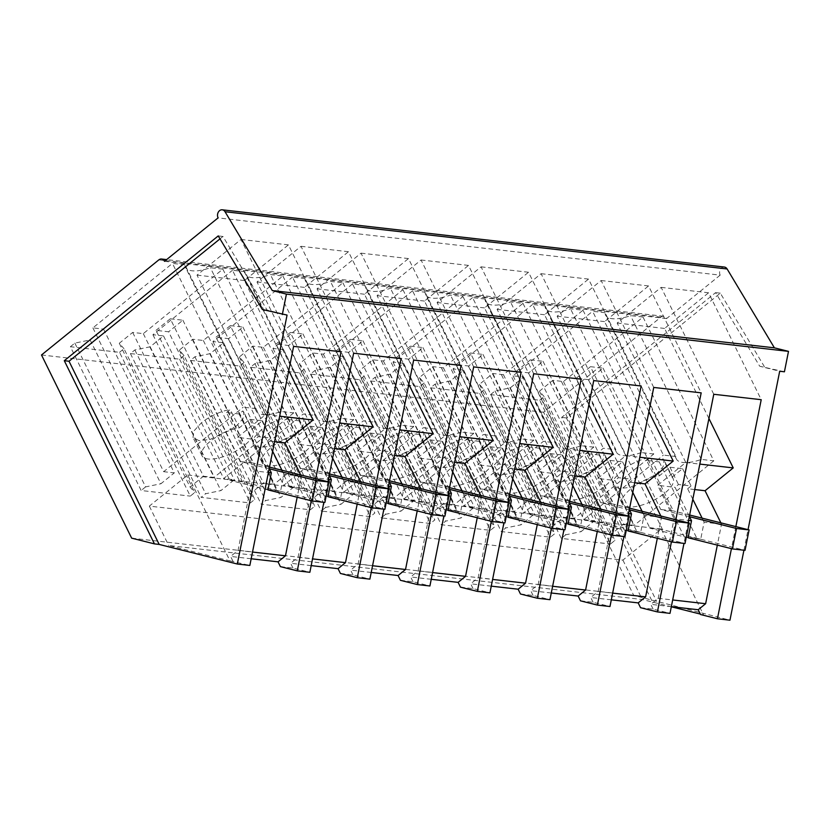 <?xml version="1.0" encoding="UTF-8"?>
<svg xmlns="http://www.w3.org/2000/svg" width="830" height="830" viewBox="0 0 830 830"><rect width="100%" height="100%" fill="white"/><g stroke="black" fill="none" stroke-linecap="round" stroke-linejoin="round"><path stroke-width="0.62" stroke-dasharray="4.15 3.11" d="M327.943 481.774L323.845 502.326M375.71 485.54L371.3 507.607M387.973 488.621L383.865 509.174M435.74 492.387L431.33 514.444M447.993 495.458L443.884 516.011M495.759 499.224L491.35 521.292M508.012 502.306L503.914 522.859M555.778 506.072L551.369 528.129M568.042 509.153L563.933 529.706M615.808 512.919L611.399 534.976M628.061 515.99L623.952 536.543M675.827 519.756L671.418 541.824M688.08 522.838L683.982 543.391M735.847 526.604L731.438 548.661M743.929 550.228L748.038 529.664M315.69 478.703L311.281 500.76M724.341 267.053A5.219 4.14 -83.5 0 0 720.284 269.584A5.219 4.14 -83.5 0 0 720.17 275.135L218.093 217.885M720.17 275.135L666.604 318.564A5.219 4.14 -83.5 0 0 663.627 316.272A5.219 4.14 -83.5 0 0 660.898 317.133L543.577 412.23L633.736 595.401L729.954 620.197M164.516 261.315L666.604 318.564M41.5 354.981L543.577 412.23M119.53 352.325L124.002 348.704L194.77 492.491L190.298 496.112L119.53 352.325L70.384 346.722L141.152 490.509L190.298 496.112M222.865 269.148L293.633 412.935L281.142 411.514A31.301 11.962 -26.2 0 1 256.2 411.037A31.301 11.962 -26.2 0 1 255.702 408.609L184.945 264.822A31.301 11.962 153.8 0 0 185.432 267.25A31.301 11.962 153.8 0 0 210.374 267.727L222.865 269.148L143.31 333.639L132.675 332.425L119.281 343.278L124.002 348.704M184.945 264.822L172.453 263.401L243.221 407.188L255.702 408.609M70.384 346.722L74.845 343.101L90.138 339.958L103.532 329.095L92.898 327.892L172.453 263.401M352.522 283.933L272.966 348.424L283.601 349.627L270.207 360.49L254.914 363.633L250.453 367.254L299.599 372.857L304.07 369.236L299.35 363.81L312.744 352.958L323.378 354.171L402.934 289.68L390.442 288.259A31.301 11.962 153.8 0 1 365.501 287.771A31.301 11.962 153.8 0 1 365.013 285.354L352.522 283.933L423.29 427.72L435.771 429.141L365.013 285.354M412.541 290.78L332.986 355.261L343.62 356.475L330.226 367.337L314.933 370.481L310.472 374.091L359.629 379.704L364.09 376.083L359.369 370.657L372.763 359.795L383.398 361.009L462.953 296.528L450.472 295.096A31.301 11.962 153.8 0 1 425.52 294.619A31.301 11.962 153.8 0 1 425.033 292.202L412.541 290.78L483.309 434.567L495.801 435.989L425.033 292.202M244.964 271.669A31.301 11.962 153.8 0 0 245.452 274.087A31.301 11.962 153.8 0 0 270.404 274.564L282.885 275.996L203.329 340.476L192.695 339.263L179.301 350.125L184.021 355.551L254.789 499.338L250.328 502.959L201.171 497.357L205.632 493.736L220.925 490.592L234.319 479.73L223.685 478.516L303.24 414.035L315.732 415.457L244.964 271.669L232.473 270.248L303.24 414.035M184.021 355.551L179.56 359.172L130.403 353.559L134.865 349.949L150.157 346.805L163.552 335.943L152.917 334.729L232.473 270.248M304.983 278.507A31.301 11.962 153.8 0 0 305.471 280.934A31.301 11.962 153.8 0 0 330.423 281.412L342.915 282.833L263.359 347.324L252.725 346.11L239.331 356.973L244.041 362.399L314.809 506.186L310.347 509.796L261.191 504.194L265.662 500.573L280.945 497.429L294.339 486.577L283.704 485.363L363.26 420.872L375.751 422.304L304.983 278.507L292.502 277.085L363.26 420.872M244.041 362.399L239.579 366.009L190.433 360.407L194.894 356.786L210.187 353.642L223.581 342.79L212.947 341.576L292.502 277.085M503.447 374.704L492.813 373.49L479.418 384.342L484.139 389.768L554.907 533.555L550.435 537.176L501.289 531.574L505.75 527.953L521.043 524.809L534.437 513.946L523.803 512.743L603.358 448.252L615.85 449.673L545.082 305.886A31.301 11.962 153.8 0 0 545.569 308.304A31.301 11.962 153.8 0 0 570.511 308.791L583.002 310.213L503.447 374.704L574.215 518.491L563.58 517.277L550.186 528.129L554.907 533.555M545.082 305.886L532.59 304.465L603.358 448.252M484.139 389.768L479.678 393.389L430.521 387.786L434.982 384.166L450.275 381.022L463.669 370.159L453.035 368.945L532.59 304.465M443.428 367.856L432.793 366.642L419.399 377.505L424.109 382.931L494.877 526.718L490.416 530.329L441.259 524.726L445.731 521.105L461.013 517.962L474.418 507.109L463.783 505.895L543.328 441.404L555.82 442.836L485.052 299.039A31.301 11.962 153.8 0 0 485.54 301.466A31.301 11.962 153.8 0 0 510.492 301.944L522.983 303.365L443.428 367.856L514.195 511.643L503.561 510.429L490.167 521.292L494.877 526.718M485.052 299.039L472.571 297.617L543.328 441.404M424.109 382.931L419.648 386.541L370.502 380.939L374.963 377.318L390.256 374.174L403.65 363.322L393.015 362.108L472.571 297.617M539.697 400.236L544.158 396.615L614.926 540.403L610.465 544.024L539.697 400.236L490.54 394.624L561.308 538.411L610.465 544.024M643.022 317.06L713.79 460.847L701.309 459.415A31.301 11.962 -26.2 0 1 676.357 458.938A31.301 11.962 -26.2 0 1 675.869 456.521L605.101 312.734A31.301 11.962 153.8 0 0 605.589 315.151A31.301 11.962 153.8 0 0 630.541 315.628L643.022 317.06L563.466 381.541L552.832 380.327L539.438 391.189L544.158 396.615M605.101 312.734L592.61 311.302L663.378 455.099L675.869 456.521M490.54 394.624L495.002 391.013L510.294 387.869L523.689 377.007L513.054 375.793L592.61 311.302M131.648 538.151L633.736 595.401M187.704 474.999L661.271 529L622.894 560.105L149.327 506.113L187.704 474.999L229.972 560.873L168.708 545.507L642.275 599.499L671.314 606.782M229.972 560.873L249.84 565.448M700.551 614.532L703.539 614.874L700.323 614.065M220.002 238.864L222.959 236.457L267.094 310.067L287.066 315.078M218.238 235.917L222.959 236.457M262.363 309.528L267.094 310.067M280.395 566.62L292.98 568.062L309.86 572.295M292.98 568.062L290.625 563.269L298.053 557.241L313.948 477.707L328.431 479.356M353.632 353.217L301.02 246.313L257.02 281.972L325.661 421.433L297.493 444.268L313.948 477.707M301.02 246.313L348.455 251.718L401.066 358.633M348.787 377.463L304.454 287.377L348.455 251.718M360.728 481.784L361.382 483.112L357.201 504.059M340.414 573.468L352.999 574.9L369.879 579.133M352.999 574.9L350.644 570.117L358.083 564.089L373.967 484.544L388.45 486.193M413.662 360.064L361.04 253.15L317.039 288.819L385.68 428.28L357.512 451.115L373.967 484.544M361.04 253.15L408.474 258.566L461.096 365.47M408.817 384.3L364.484 294.225L408.474 258.566M420.758 488.631L421.412 489.959L417.22 510.907M400.434 580.315L413.029 581.747L429.909 585.98M413.029 581.747L410.663 576.954L418.102 570.926L433.997 491.391L448.48 493.041M473.681 366.912L421.059 259.998L377.069 295.656L445.7 435.127L417.542 457.953L433.997 491.391M421.059 259.998L468.504 265.403L521.115 372.317M468.836 391.148L424.504 301.072L468.504 265.403M480.778 495.469L481.431 496.797L477.25 517.754M460.463 587.152L473.048 588.584L489.928 592.827M473.048 588.584L470.693 583.801L478.122 577.773L494.016 498.239L508.5 499.888M533.7 373.749L481.089 266.835L437.088 302.504L505.729 441.965L477.561 464.8L494.016 498.239M481.089 266.835L528.523 272.25L581.145 379.165M528.855 397.995L484.523 307.909L528.523 272.25M540.797 502.316L541.451 503.644L537.269 524.591M520.483 594L533.067 595.432L549.948 599.665M533.067 595.432L530.712 590.638L538.151 584.621L554.046 505.076L568.519 506.725M593.73 380.596L541.108 273.682L497.108 309.351L565.749 448.812L537.581 471.637L554.046 505.076M541.108 273.682L588.543 279.088L641.165 386.002M588.885 404.833L544.553 314.757L588.543 279.088M600.827 509.153L601.48 510.492L597.289 531.439M580.502 600.837L593.097 602.279L609.977 606.512M593.097 602.279L590.732 597.486L598.171 591.458L614.065 511.923L628.549 513.573M653.75 387.444L601.128 280.53L557.138 316.189L625.779 455.649L597.61 478.485L614.065 511.923M601.128 280.53L648.572 285.935L701.184 392.849M648.904 411.68L604.572 321.604L648.572 285.935M660.846 516.001L661.5 517.329L657.318 538.286M640.532 607.685L653.117 609.116L669.997 613.36M653.117 609.116L650.762 604.333L658.19 598.306L674.085 518.771L688.568 520.42M713.769 394.281L661.157 287.367L617.157 323.036L685.798 462.497L657.63 485.332L674.085 518.771M661.157 287.367L708.592 292.783L761.214 399.697M708.934 418.528L664.591 328.441L708.592 292.783M720.865 522.848L721.519 524.176L717.338 545.123M651.799 600.588L561.651 417.407L715.595 292.627L759.72 366.238L779.692 371.249M784.423 371.788L759.72 366.238M764.451 366.777L720.316 293.166L566.382 417.947L656.53 601.128M232.96 561.215L230.595 556.422L238.034 550.394L253.928 470.859L268.412 472.509M293.613 346.38L240.991 239.465L197.001 275.124L265.631 414.595L237.473 437.42L253.928 470.859M240.991 239.465L288.425 244.871L341.047 351.785M288.767 370.616L244.435 280.54L288.425 244.871M300.709 474.936L301.363 476.264L297.171 497.222M119.281 343.278L190.049 487.065L194.77 492.491M132.675 332.425L203.443 476.213L190.049 487.065M143.31 333.639L214.078 477.426L203.443 476.213M293.633 412.935L214.078 477.426M281.142 411.514L210.374 267.727M92.898 327.892L163.666 471.679L243.221 407.188M103.532 329.095L174.3 472.893L163.666 471.679M90.138 339.958L160.906 483.745L174.3 472.893M74.845 343.101L145.613 486.888L160.906 483.745M145.613 486.888L141.152 490.509M402.934 289.68L473.702 433.468L461.21 432.046L390.442 288.259M461.21 432.046A31.301 11.962 -26.2 0 1 436.269 431.569A31.301 11.962 -26.2 0 1 435.771 429.141M272.966 348.424L343.734 492.211L423.29 427.72M283.601 349.627L354.369 493.414L343.734 492.211M270.207 360.49L340.974 504.277L354.369 493.414M254.914 363.633L325.682 507.421L340.974 504.277M325.682 507.421L321.22 511.041L370.367 516.644L374.838 513.023L304.07 369.236M250.453 367.254L321.22 511.041M299.599 372.857L370.367 516.644M299.35 363.81L370.118 507.597L374.838 513.023M312.744 352.958L383.512 496.745L370.118 507.597M323.378 354.171L394.146 497.959L383.512 496.745M473.702 433.468L394.146 497.959M462.953 296.528L533.721 440.315L521.24 438.883L450.472 295.096M521.24 438.883A31.301 11.962 -26.2 0 1 496.288 438.406A31.301 11.962 -26.2 0 1 495.801 435.989M332.986 355.261L403.754 499.048L483.309 434.567M343.62 356.475L414.388 500.262L403.754 499.048M330.226 367.337L400.994 511.124L414.388 500.262M314.933 370.481L385.701 514.268L400.994 511.124M385.701 514.268L381.24 517.889L430.397 523.491L434.858 519.87L364.09 376.083M310.472 374.091L381.24 517.889M359.629 379.704L430.397 523.491M359.369 370.657L430.137 514.444L434.858 519.87M372.763 359.795L443.531 503.582L430.137 514.444M383.398 361.009L454.166 504.796L443.531 503.582M533.721 440.315L454.166 504.796M282.885 275.996L353.653 419.783L341.161 418.351L270.404 274.564M341.161 418.351A31.301 11.962 -26.2 0 1 316.22 417.874A31.301 11.962 -26.2 0 1 315.732 415.457M152.917 334.729L223.685 478.516M163.552 335.943L234.319 479.73M150.157 346.805L220.925 490.592M134.865 349.949L205.632 493.736M130.403 353.559L201.171 497.357M179.56 359.172L250.328 502.959M179.301 350.125L250.069 493.912L254.789 499.338M192.695 339.263L263.463 483.06L250.069 493.912M203.329 340.476L274.097 484.264L263.463 483.06M353.653 419.783L274.097 484.264M342.915 282.833L413.682 426.62L401.191 425.199L330.423 281.412M401.191 425.199A31.301 11.962 -26.2 0 1 376.239 424.721A31.301 11.962 -26.2 0 1 375.751 422.304M212.947 341.576L283.704 485.363M223.581 342.79L294.339 486.577M210.187 353.642L280.945 497.429M194.894 356.786L265.662 500.573M190.433 360.407L261.191 504.194M239.579 366.009L310.347 509.796M239.331 356.973L310.098 500.76L314.809 506.186M252.725 346.11L323.493 489.897L310.098 500.76M263.359 347.324L334.127 491.111L323.493 489.897M413.682 426.62L334.127 491.111M492.813 373.49L563.58 517.277M583.002 310.213L653.77 454L574.215 518.491M653.77 454L641.279 452.578L570.511 308.791M641.279 452.578A31.301 11.962 -26.2 0 1 616.337 452.091A31.301 11.962 -26.2 0 1 615.85 449.673M453.035 368.945L523.803 512.743M463.669 370.159L534.437 513.946M450.275 381.022L521.043 524.809M434.982 384.166L505.75 527.953M430.521 387.786L501.289 531.574M479.678 393.389L550.435 537.176M479.418 384.342L550.186 528.129M432.793 366.642L503.561 510.429M522.983 303.365L593.751 447.152L514.195 511.643M593.751 447.152L581.259 445.731L510.492 301.944M581.259 445.731A31.301 11.962 -26.2 0 1 556.308 445.254A31.301 11.962 -26.2 0 1 555.82 442.836M393.015 362.108L463.783 505.895M403.65 363.322L474.418 507.109M390.256 374.174L461.013 517.962M374.963 377.318L445.731 521.105M370.502 380.939L441.259 524.726M419.648 386.541L490.416 530.329M419.399 377.505L490.167 521.292M539.438 391.189L610.206 534.976L614.926 540.403M552.832 380.327L623.6 524.114L610.206 534.976M563.466 381.541L634.234 525.328L623.6 524.114M713.79 460.847L634.234 525.328M701.309 459.415L630.541 315.628M513.054 375.793L583.822 519.58L663.378 455.099M523.689 377.007L594.456 520.794L583.822 519.58M510.294 387.869L581.062 531.657L594.456 520.794M495.002 391.013L565.77 534.8L581.062 531.657M565.77 534.8L561.308 538.411M149.327 506.113L168.708 545.507M611.305 599.831L590.732 597.486M551.286 592.994L530.712 590.638M491.267 586.146L470.693 583.801M431.237 579.299L410.663 576.954M371.218 572.461L350.644 570.117M311.198 565.614L290.625 563.269M251.168 558.766L230.595 556.422M661.271 529L703.539 614.874M671.335 606.678L650.762 604.333M566.382 417.947L561.651 417.407M622.894 560.105L642.275 599.499M298.053 557.241L312.537 558.891M311.904 436.144L322.424 427.616L309.829 426.174L299.298 434.702A28.396 10.852 -26.2 0 0 270.373 448.127A28.396 10.852 -26.2 0 0 262.041 462.621A28.396 10.852 -26.2 0 0 279.098 464.748A28.396 10.852 -26.2 0 0 304.672 452.039A28.396 10.852 -26.2 0 0 313.003 437.545A28.396 10.852 -26.2 0 0 311.904 436.144L302.857 417.76L299.101 420.81L336.69 497.191L324.094 495.759L340.559 498.166L343.973 481.13L361.382 483.112M329.23 475.351L314.912 446.25L297.493 444.268M334.594 448.501L327.508 447.692L330.942 444.911L318.336 443.469L314.912 446.25M325.661 421.433L339.688 423.03M304.454 287.377L257.02 281.972M343.973 481.13L341.981 477.074M332.664 458.16L327.508 447.692M358.083 564.089L372.556 565.738M371.923 442.981L382.454 434.453L369.848 433.021L359.328 441.55A28.396 10.852 -26.2 0 0 330.392 454.965A28.396 10.852 -26.2 0 0 322.071 469.458A28.396 10.852 -26.2 0 0 339.128 471.585A28.396 10.852 -26.2 0 0 364.702 458.876A28.396 10.852 -26.2 0 0 373.023 444.382A28.396 10.852 -26.2 0 0 371.923 442.981L362.886 424.607L359.12 427.658L396.719 504.038L384.114 502.596L400.589 505.014L403.992 487.967L421.412 489.959M389.249 482.199L374.932 453.097L357.512 451.115M394.624 455.338L387.537 454.529L390.961 451.748L378.366 450.317L374.932 453.097M385.68 428.28L399.707 429.878M364.484 294.225L317.039 288.819M403.992 487.967L402 483.921M392.694 465.008L387.537 454.529M418.102 570.926L432.586 572.576M431.953 449.829L442.473 441.301L429.867 439.858L419.347 448.397A28.396 10.852 -26.2 0 0 390.422 461.812A28.396 10.852 -26.2 0 0 382.091 476.306A28.396 10.852 -26.2 0 0 399.147 478.433A28.396 10.852 -26.2 0 0 424.721 465.723A28.396 10.852 -26.2 0 0 433.042 451.23A28.396 10.852 -26.2 0 0 431.953 449.829L422.906 431.455L419.15 434.495L456.739 510.886L444.133 509.444L460.608 511.851L464.012 494.815L481.431 496.797M449.279 489.036L434.951 459.945L417.542 457.953M454.643 462.186L447.557 461.376L450.991 458.596L438.385 457.164L434.951 459.945M445.7 435.127L459.727 436.725M424.504 301.072L377.069 295.656M464.012 494.815L462.02 490.769M452.713 471.845L447.557 461.376M478.122 577.773L492.605 579.423M491.972 456.676L502.503 448.148L489.897 446.706L479.367 455.234A28.396 10.852 -26.2 0 0 450.441 468.66A28.396 10.852 -26.2 0 0 442.11 483.153A28.396 10.852 -26.2 0 0 459.166 485.28A28.396 10.852 -26.2 0 0 484.741 472.571A28.396 10.852 -26.2 0 0 493.072 458.067A28.396 10.852 -26.2 0 0 491.972 456.676L482.925 438.292L479.169 441.342L516.758 517.723L504.163 516.291L520.638 518.698L524.041 501.662L541.451 503.644M509.298 495.884L494.981 466.782L477.561 464.8M514.662 469.033L507.587 468.224L511.01 465.443L498.405 464.001L494.981 466.782M505.729 441.965L519.756 443.562M484.523 307.909L437.088 302.504M524.041 501.662L522.049 497.606M512.733 478.692L507.587 468.224M538.151 584.621L552.624 586.271M552.002 463.514L562.522 454.985L549.917 453.554L539.396 462.082A28.396 10.852 -26.2 0 0 510.46 475.497A28.396 10.852 -26.2 0 0 502.14 489.99A28.396 10.852 -26.2 0 0 519.196 492.117A28.396 10.852 -26.2 0 0 544.771 479.408A28.396 10.852 -26.2 0 0 553.091 464.914A28.396 10.852 -26.2 0 0 552.002 463.514L542.955 445.139L539.189 448.19L576.788 524.57L564.182 523.128L580.658 525.535L584.061 508.5L601.48 510.492M569.318 502.731L555 473.629L537.581 471.637M574.692 475.87L567.606 475.061L571.03 472.28L558.434 470.849L555 473.629M565.749 448.812L579.776 450.41M544.553 314.757L497.108 309.351M584.061 508.5L582.069 504.453M572.762 485.54L567.606 475.061M598.171 591.458L612.654 593.108M612.021 470.361L622.542 461.833L609.936 460.391L599.416 468.929A28.396 10.852 -26.2 0 0 570.49 482.344A28.396 10.852 -26.2 0 0 562.159 496.838A28.396 10.852 -26.2 0 0 579.216 498.965A28.396 10.852 -26.2 0 0 604.79 486.256A28.396 10.852 -26.2 0 0 613.121 471.762A28.396 10.852 -26.2 0 0 612.021 470.361L602.974 451.987L599.218 455.027L636.807 531.408L624.202 529.976L640.677 532.383L644.08 515.347L661.5 517.329M629.348 509.568L615.02 480.466L597.61 478.485M634.711 482.718L627.625 481.908L631.059 479.128L618.454 477.696L615.02 480.466M625.779 455.649L639.795 457.257M604.572 321.604L557.138 316.189M644.08 515.347L642.088 511.301M632.782 492.377L627.625 481.908M658.19 598.306L672.674 599.955M672.041 477.209L682.571 468.67L669.966 467.238L659.435 475.766A28.396 10.852 -26.2 0 0 630.51 489.192A28.396 10.852 -26.2 0 0 622.189 503.686A28.396 10.852 -26.2 0 0 639.235 505.812A28.396 10.852 -26.2 0 0 664.809 493.103A28.396 10.852 -26.2 0 0 673.14 478.599A28.396 10.852 -26.2 0 0 672.041 477.209L662.994 458.824L659.238 461.874L696.827 538.255L684.231 536.823L700.707 539.23L704.11 522.184L721.519 524.176M689.367 516.416L675.049 487.314L657.63 485.332M694.731 489.555L687.655 488.756L691.079 485.975L678.473 484.533L675.049 487.314M685.798 462.497L699.825 464.095M664.591 328.441L617.157 323.036M704.11 522.184L702.118 518.138M692.801 499.224L687.655 488.756M720.316 293.166L715.595 292.627M238.034 550.394L252.517 552.054M251.884 429.297L262.404 420.769L249.799 419.326L239.279 427.865A28.396 10.852 -26.2 0 0 210.343 441.28A28.396 10.852 -26.2 0 0 202.022 455.774A28.396 10.852 -26.2 0 0 219.079 457.901A28.396 10.852 -26.2 0 0 244.653 445.191A28.396 10.852 -26.2 0 0 252.974 430.697A28.396 10.852 -26.2 0 0 251.884 429.297L242.837 410.923L239.082 413.963L276.67 490.354L264.065 488.912L280.54 491.319L283.943 474.283L301.363 476.264M269.211 468.504L254.883 439.412L237.473 437.42M274.574 441.653L267.488 440.844L270.922 438.064L258.317 436.632L254.883 439.412M265.631 414.595L279.658 416.193M244.435 280.54L197.001 275.124M283.943 474.283L281.951 470.237M272.645 451.313L267.488 440.844M340.559 498.166L336.69 497.191M322.424 427.616L330.942 444.911M309.829 426.174L318.336 443.469M299.101 420.81L286.495 419.378L324.094 495.759M286.495 419.378L290.251 416.328L299.298 434.702M400.589 505.014L396.719 504.038M382.454 434.453L390.961 451.748M369.848 433.021L378.366 450.317M359.12 427.658L346.525 426.215L384.114 502.596M346.525 426.215L350.281 423.176L359.328 441.55M460.608 511.851L456.739 510.886M442.473 441.301L450.991 458.596M429.867 439.858L438.385 457.164M419.15 434.495L406.544 433.063L444.133 509.444M406.544 433.063L410.3 430.013L419.347 448.397M520.638 518.698L516.758 517.723M502.503 448.148L511.01 465.443M489.897 446.706L498.405 464.001M479.169 441.342L466.564 439.91L504.163 516.291M466.564 439.91L470.33 436.86L479.367 455.234M580.658 525.535L576.788 524.57M562.522 454.985L571.03 472.28M549.917 453.554L558.434 470.849M539.189 448.19L526.594 446.748L564.182 523.128M526.594 446.748L530.349 443.697L539.396 462.082M640.677 532.383L636.807 531.408M622.542 461.833L631.059 479.128M609.936 460.391L618.454 477.696M599.218 455.027L586.613 453.595L624.202 529.976M586.613 453.595L590.369 450.545L599.416 468.929M700.707 539.23L696.827 538.255M682.571 468.67L691.079 485.975M669.966 467.238L678.473 484.533M659.238 461.874L646.632 460.432L684.231 536.823M646.632 460.432L650.398 457.392L659.435 475.766M280.54 491.319L276.67 490.354M262.404 420.769L270.922 438.064M249.799 419.326L258.317 436.632M239.082 413.963L226.476 412.531L264.065 488.912M226.476 412.531L230.232 409.481L239.279 427.865M242.837 410.923L243.937 412.323L242.972 418.766L235.606 426.817L210.032 439.516L198.847 440.595L192.985 437.389L193.94 430.946L201.306 422.906A28.396 10.852 -26.2 0 1 230.232 409.481M422.906 431.455L424.006 432.855L423.041 439.298L415.674 447.339L390.1 460.048L378.916 461.127L373.054 457.921L374.008 451.468L381.375 443.428A28.396 10.852 -26.2 0 1 410.3 430.013M482.925 438.292L484.025 439.693L483.07 446.146L475.704 454.186L450.13 466.896L438.935 467.964L433.073 464.769L434.038 458.316L441.394 450.275A28.396 10.852 -26.2 0 1 470.33 436.86M302.857 417.76L303.956 419.16L303.002 425.614L295.636 433.654L270.051 446.364L258.867 447.443L253.005 444.237L253.97 437.784L261.326 429.743A28.396 10.852 -26.2 0 1 290.251 416.328M362.886 424.607L363.976 426.008L363.021 432.461L355.655 440.502L330.081 453.211L318.886 454.28L313.035 451.084L313.989 444.631L321.345 436.59A28.396 10.852 -26.2 0 1 350.281 423.176M602.974 451.987L604.074 453.377L603.109 459.83L595.743 467.871L570.168 480.58L558.984 481.659L553.122 478.454L554.077 472L561.443 463.96A28.396 10.852 -26.2 0 1 590.369 450.545M542.955 445.139L544.044 446.54L543.09 452.983L535.724 461.034L510.149 473.743L498.955 474.812L493.103 471.616L494.058 465.163L501.413 457.123A28.396 10.852 -26.2 0 1 530.349 443.697M662.994 458.824L664.093 460.225L663.139 466.678L655.773 474.719L630.198 487.428L619.004 488.497L613.142 485.301L614.107 478.848L621.463 470.807A28.396 10.852 -26.2 0 1 650.398 457.392M242.412 481.753L229.817 480.321L156.009 330.361L168.615 331.793L242.412 481.753L324.872 502.441M267.934 489.887L229.817 480.321M269.345 468.794L240.565 461.573L170.295 318.782L156.009 330.361M170.295 318.782L182.891 320.214L168.615 331.793M182.891 320.214L253.171 463.016L240.565 461.573M269.491 467.103L253.171 463.016M302.442 488.6L289.836 487.158L216.028 337.198L228.634 338.64L302.442 488.6L384.892 509.288M327.964 496.724L289.836 487.158M329.375 475.642L300.595 468.421L230.315 325.619L216.028 337.198M230.315 325.619L242.92 327.062L228.634 338.64M242.92 327.062L313.201 469.853L300.595 468.421M329.51 473.951L313.201 469.853M362.461 495.448L349.855 494.006L276.058 344.045L288.653 345.477L362.461 495.448L444.911 516.136M387.983 503.571L349.855 494.006M389.395 482.479L360.614 475.258L290.334 332.467L276.058 344.045M290.334 332.467L302.94 333.899L288.653 345.477M302.94 333.899L373.22 476.7L360.614 475.258M389.529 480.798L373.22 476.7M422.48 502.285L409.885 500.853L336.077 350.893L348.683 352.325L422.48 502.285L504.941 522.973M448.003 510.419L409.885 500.853M449.414 489.327L420.634 482.106L350.364 339.314L336.077 350.893M350.364 339.314L362.959 340.746L348.683 352.325M362.959 340.746L433.239 483.548L420.634 482.106M449.559 487.635L433.239 483.548M482.51 509.132L469.905 507.69L396.097 357.73L408.702 359.172L482.51 509.132L564.96 529.82M508.033 517.256L469.905 507.69M509.444 496.174L480.663 488.953L410.383 346.151L396.097 357.73M410.383 346.151L422.989 347.594L408.702 359.172M422.989 347.594L493.269 490.385L480.663 488.953M509.579 494.483L493.269 490.385M542.529 515.97L529.924 514.538L456.127 364.577L468.722 366.009L542.529 515.97L624.99 536.657M568.052 524.104L529.924 514.538M569.463 503.011L540.683 495.79L470.403 352.999L456.127 364.577M470.403 352.999L483.008 354.431L468.722 366.009M483.008 354.431L553.288 497.232L540.683 495.79M569.598 501.32L553.288 497.232M602.549 522.817L589.954 521.385L516.146 371.415L528.752 372.857L602.549 522.817L685.009 543.505M628.071 530.951L589.954 521.385M629.493 509.859L600.702 502.638L530.432 359.846L516.146 371.415M530.432 359.846L543.028 361.278L528.752 372.857M543.028 361.278L613.308 504.08L600.702 502.638M629.628 508.168L613.308 504.08M662.579 529.664L649.973 528.222L576.165 378.262L588.771 379.704L662.579 529.664L745.029 550.352M688.101 537.788L649.973 528.222M689.512 516.706L660.732 509.485L590.452 366.684L576.165 378.262M590.452 366.684L603.057 368.126L588.771 379.704M603.057 368.126L673.338 510.917L660.732 509.485M689.647 515.015L673.338 510.917M660.898 317.133L158.821 259.883M663.627 316.272L166.623 259.603M256.2 411.037L185.432 267.25M436.269 431.569L365.501 287.771M496.288 438.406L425.52 294.619M316.22 417.874L245.452 274.087M376.239 424.721L305.471 280.934M616.337 452.091L545.569 308.304M556.308 445.254L485.54 301.466M676.357 458.938L605.589 315.151M202.022 455.774L192.975 437.4M252.974 430.697L243.937 412.313M382.091 476.306L373.044 457.932M433.042 451.23L424.006 432.845M442.11 483.153L433.073 464.769M493.072 458.067L484.025 439.693M262.041 462.621L253.005 444.237M313.003 437.545L303.956 419.16M322.071 469.458L313.024 451.084M373.023 444.382L363.976 426.008M562.159 496.838L553.112 478.454M613.121 471.762L604.074 453.377M502.14 489.99L493.093 471.616M553.091 464.914L544.044 446.54M622.189 503.686L613.142 485.301M673.14 478.599L664.093 460.225"/><path stroke-width="1.25" d="M282.335 314.539L286.423 294.121L272.313 290.583L225.034 211.733A5.219 4.14 -83.5 0 0 222.253 209.803A5.219 4.14 -83.5 0 0 218.207 212.335A5.219 4.14 -83.5 0 0 218.093 217.885L164.516 261.315A5.219 4.14 -83.5 0 0 161.539 259.022A5.219 4.14 -83.5 0 0 158.821 259.883L41.5 354.981L131.648 538.151L154.442 543.878L64.294 360.708L218.238 235.917L262.363 309.528L287.066 315.078L237.318 564.027L249.84 565.448L293.613 346.38L341.047 351.785L315.69 478.703M311.281 500.76L297.275 570.853L309.86 572.295L323.845 502.326M375.71 485.54L401.066 358.633L353.632 353.217L327.943 481.774M371.3 507.607L357.294 577.701L369.879 579.133L383.865 509.174M435.74 492.387L461.096 365.47L413.662 360.064L387.973 488.621M431.33 514.444L417.324 584.548L429.909 585.98L443.884 516.011M495.759 499.224L521.115 372.317L473.681 366.912L447.993 495.458M491.35 521.292L477.343 591.385L489.928 592.827L503.914 522.859M555.778 506.072L581.145 379.165L533.7 373.749L508.012 502.306M551.369 528.129L537.363 598.233L549.948 599.665L563.933 529.706M615.808 512.919L641.165 386.002L593.73 380.596L568.042 509.153M611.399 534.976L597.393 605.08L609.977 606.512L623.952 536.543M675.827 519.756L701.184 392.849L653.75 387.444L628.061 515.99M671.418 541.824L657.412 611.918L669.997 613.36L683.982 543.391M735.847 526.604L761.214 399.697L713.769 394.281L688.08 522.838M731.438 548.661L717.431 618.765L729.954 620.197L743.929 550.228M748.038 529.664L779.692 371.249L784.423 371.788L788.5 351.37L774.4 347.832L727.122 268.972A5.219 4.14 -83.5 0 0 724.341 267.053L222.253 209.803M286.423 294.121L788.5 351.37M272.313 290.583L774.4 347.832M154.442 543.878L159.173 544.418L237.318 564.027M672.674 599.955L705.635 603.711L698.196 609.739L700.551 614.532L717.431 618.765M671.314 606.782L700.323 614.065M159.173 544.418L69.025 361.237L220.002 238.864M64.294 360.708L69.025 361.237M252.517 552.054L285.468 555.81L278.04 561.837L280.395 566.62L297.275 570.853M312.537 558.891L345.488 562.647L338.059 568.675L340.414 573.468L357.294 577.701M348.787 377.463L373.095 426.848L344.927 449.673L360.728 481.784M345.488 562.647L357.201 504.059M372.556 565.738L405.517 569.494L398.078 575.522L400.434 580.315L417.324 584.548M408.817 384.3L433.115 433.685L404.957 456.521L420.758 488.631M405.517 569.494L417.22 510.907M432.586 572.576L465.537 576.342L458.108 582.37L460.463 587.152L477.343 591.385M468.836 391.148L493.145 440.533L464.976 463.358L480.778 495.469M465.537 576.342L477.25 517.754M492.605 579.423L525.566 583.179L518.128 589.207L520.483 594L537.363 598.233M528.855 397.995L553.164 447.37L524.996 470.205L540.797 502.316M525.566 583.179L537.269 524.591M552.624 586.271L585.586 590.026L578.147 596.054L580.502 600.837L597.393 605.08M588.885 404.833L613.183 454.218L585.026 477.053L600.827 509.153M585.586 590.026L597.289 531.439M612.654 593.108L645.605 596.874L638.177 602.891L640.532 607.685L657.412 611.918M648.904 411.68L673.213 461.065L645.045 483.89L660.846 516.001M645.605 596.874L657.318 538.286M708.934 418.528L733.232 467.902L705.064 490.738L720.865 522.848M705.635 603.711L717.338 545.123M288.767 370.616L313.076 420.001L284.908 442.836L300.709 474.936M285.468 555.81L297.171 497.222M638.177 602.891L611.305 599.831M578.147 596.054L551.286 592.994M518.128 589.207L491.267 586.146M458.108 582.37L431.237 579.299M398.078 575.522L371.218 572.461M338.059 568.675L311.198 565.614M278.04 561.837L251.168 558.766M698.196 609.739L671.335 606.678M328.431 479.356L331.367 479.688L329.23 475.351M329.51 473.951L388.969 488.87L384.892 509.288L372.286 507.846L327.964 496.724L331.367 479.688M344.927 449.673L334.594 448.501M339.688 423.03L373.095 426.848M341.981 477.074L332.664 458.16M388.45 486.193L391.387 486.536L389.249 482.199M389.529 480.798L448.999 495.718L444.911 516.136L432.316 514.693L387.983 503.571L391.387 486.536M404.957 456.521L394.624 455.338M399.707 429.878L433.115 433.685M402 483.921L392.694 465.008M448.48 493.041L451.416 493.373L449.279 489.036M449.559 487.635L509.018 502.555L504.941 522.973L492.335 521.541L448.003 510.419L451.416 493.373M464.976 463.358L454.643 462.186M459.727 436.725L493.145 440.533M462.02 490.769L452.713 471.845M508.5 499.888L511.436 500.22L509.298 495.884M509.579 494.483L569.038 509.402L564.96 529.82L552.355 528.378L508.033 517.256L511.436 500.22M524.996 470.205L514.662 469.033M519.756 443.562L553.164 447.37M522.049 497.606L512.733 478.692M568.519 506.725L571.455 507.068L569.318 502.731M569.598 501.32L629.067 516.239L624.99 536.657L612.384 535.226L568.052 524.104L571.455 507.068M585.026 477.053L574.692 475.87M579.776 450.41L613.183 454.218M582.069 504.453L572.762 485.54M628.549 513.573L631.485 513.905L629.348 509.568M629.628 508.168L689.087 523.087L685.009 543.505L672.404 542.073L628.071 530.951L631.485 513.905M645.045 483.89L634.711 482.718M639.795 457.257L673.213 461.065M642.088 511.301L632.782 492.377M688.568 520.42L691.504 520.752L689.367 516.416M689.647 515.015L749.106 529.934L745.029 550.352L732.423 548.91L688.101 537.788L691.504 520.752M705.064 490.738L694.731 489.555M699.825 464.095L733.232 467.902M702.118 518.138L692.801 499.224M268.412 472.509L271.337 472.841L269.211 468.504M269.491 467.103L328.95 482.023L324.872 502.441L312.267 501.009L267.934 489.887L271.337 472.841M284.908 442.836L274.574 441.653M279.658 416.193L313.076 420.001M281.951 470.237L272.645 451.313M312.267 501.009L316.344 480.591L269.345 468.794M328.95 482.023L316.344 480.591M372.286 507.846L376.374 487.428L329.375 475.642M388.969 488.87L376.374 487.428M432.316 514.693L436.393 494.275L389.395 482.479M448.999 495.718L436.393 494.275M492.335 521.541L496.413 501.123L449.414 489.327M509.018 502.555L496.413 501.123M552.355 528.378L556.442 507.96L509.444 496.174M569.038 509.402L556.442 507.96M612.384 535.226L616.462 514.808L569.463 503.011M629.067 516.239L616.462 514.808M672.404 542.073L676.481 521.655L629.493 509.859M689.087 523.087L676.481 521.655M732.423 548.91L736.511 528.492L689.512 516.706M749.106 529.934L736.511 528.492M225.034 211.733L727.122 268.972M166.623 259.603L161.539 259.022"/></g></svg>
